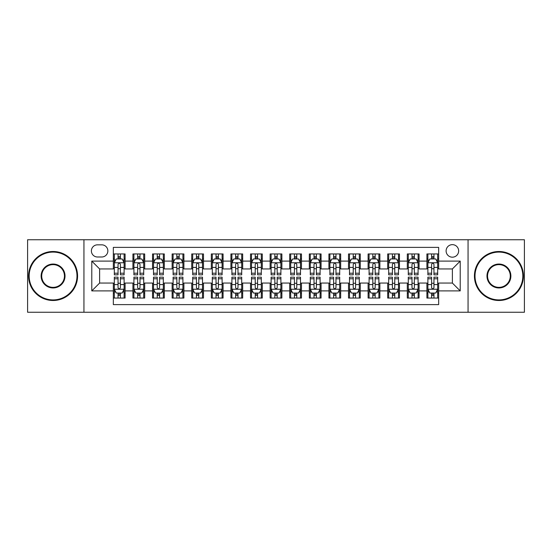 <?xml version="1.0" encoding="UTF-8"?>
<svg xmlns="http://www.w3.org/2000/svg" width="552" height="552" viewBox="0 0 552 552"><rect width="100%" height="100%" fill="white"/><g stroke="black" fill="none" stroke-linecap="round" stroke-linejoin="round"><path stroke-width="0.83" d="M452.378 244.646A6.272 6.272 0 0 0 446.106 250.912A6.272 6.272 0 0 0 452.378 257.184A6.272 6.272 0 0 0 458.65 250.912A6.272 6.272 0 0 0 452.378 244.646M468.055 312.253L524.4 312.253L524.4 239.747L468.055 239.747L468.055 312.253L83.945 312.253L83.945 239.747L27.6 239.747L27.6 312.253L83.945 312.253M438.661 253.954L426.903 253.954L426.903 261.103L419.065 261.103L419.065 268.948L426.903 268.948L426.903 261.103M419.065 261.103L419.065 253.954L407.307 253.954L407.307 261.103L399.462 261.103L399.462 268.948L407.307 268.948L407.307 261.103M399.462 261.103L399.462 253.954L387.704 253.954L387.704 261.103L379.866 261.103L379.866 268.948L387.704 268.948L387.704 261.103M379.866 261.103L379.866 253.954L368.108 253.954L368.108 261.103L360.27 261.103L360.27 268.948L368.108 268.948L368.108 261.103M360.27 261.103L360.27 253.954L348.512 253.954L348.512 261.103L340.674 261.103L340.674 268.948L348.512 268.948L348.512 261.103M340.674 261.103L340.674 253.954L328.916 253.954L328.916 261.103L321.078 261.103L321.078 268.948L328.916 268.948L328.916 261.103M321.078 261.103L321.078 253.954L309.313 253.954L309.313 261.103L301.475 261.103L301.475 268.948L309.313 268.948L309.313 261.103M301.475 261.103L301.475 253.954L289.717 253.954L289.717 261.103L281.879 261.103L281.879 268.948L289.717 268.948L289.717 261.103M281.879 261.103L281.879 253.954L270.121 253.954L270.121 261.103L262.283 261.103L262.283 268.948L270.121 268.948L270.121 261.103M262.283 261.103L262.283 253.954L250.525 253.954L250.525 261.103L242.687 261.103L242.687 268.948L250.525 268.948L250.525 261.103M242.687 261.103L242.687 253.954L230.922 253.954L230.922 261.103L223.084 261.103L223.084 268.948L230.922 268.948L230.922 261.103M223.084 261.103L223.084 253.954L211.326 253.954L211.326 261.103L203.488 261.103L203.488 268.948L211.326 268.948L211.326 261.103M203.488 261.103L203.488 253.954L191.73 253.954L191.73 261.103L183.892 261.103L183.892 268.948L191.73 268.948L191.73 261.103M183.892 261.103L183.892 253.954L172.134 253.954L172.134 261.103L164.296 261.103L164.296 268.948L172.134 268.948L172.134 261.103M164.296 261.103L164.296 253.954L152.538 253.954L152.538 261.103L144.693 261.103L144.693 268.948L152.538 268.948L152.538 261.103M144.693 261.103L144.693 253.954L132.935 253.954L132.935 268.948L125.097 268.948L125.097 253.954L113.339 253.954M113.339 298.045L125.097 298.045L125.097 283.052L132.935 283.052L132.935 298.045L144.693 298.045L144.693 283.052L152.538 283.052L152.538 290.897L144.693 290.897M152.538 290.897L152.538 298.045L164.296 298.045L164.296 283.052L172.134 283.052L172.134 290.897L164.296 290.897M172.134 290.897L172.134 298.045L183.892 298.045L183.892 283.052L191.73 283.052L191.73 290.897L183.892 290.897M191.73 290.897L191.73 298.045L203.488 298.045L203.488 283.052L211.326 283.052L211.326 290.897L203.488 290.897M211.326 290.897L211.326 298.045L223.084 298.045L223.084 283.052L230.922 283.052L230.922 290.897L223.084 290.897M230.922 290.897L230.922 298.045L242.687 298.045L242.687 283.052L250.525 283.052L250.525 290.897L242.687 290.897M250.525 290.897L250.525 298.045L262.283 298.045L262.283 283.052L270.121 283.052L270.121 290.897L262.283 290.897M270.121 290.897L270.121 298.045L281.879 298.045L281.879 283.052L289.717 283.052L289.717 290.897L281.879 290.897M289.717 290.897L289.717 298.045L301.475 298.045L301.475 283.052L309.313 283.052L309.313 290.897L301.475 290.897M309.313 290.897L309.313 298.045L321.078 298.045L321.078 283.052L328.916 283.052L328.916 290.897L321.078 290.897M328.916 290.897L328.916 298.045L340.674 298.045L340.674 283.052L348.512 283.052L348.512 290.897L340.674 290.897M348.512 290.897L348.512 298.045L360.27 298.045L360.27 283.052L368.108 283.052L368.108 290.897L360.27 290.897M368.108 290.897L368.108 298.045L379.866 298.045L379.866 283.052L387.704 283.052L387.704 290.897L379.866 290.897M387.704 290.897L387.704 298.045L399.462 298.045L399.462 283.052L407.307 283.052L407.307 290.897L399.462 290.897M407.307 290.897L407.307 298.045L419.065 298.045L419.065 283.052L426.903 283.052L426.903 290.897L419.065 290.897M97.462 256.99L101.775 256.99A6.072 6.072 0 0 0 107.854 250.912A6.072 6.072 0 0 0 101.775 244.84L97.462 244.84A6.072 6.072 0 0 0 91.39 250.912A6.072 6.072 0 0 0 97.462 256.99M468.055 239.747L83.945 239.747M438.661 261.103L438.661 247.386L113.339 247.386L113.339 268.948L99.622 268.948L99.622 283.052L113.339 283.052L113.339 304.614L438.661 304.614L438.661 283.052L452.378 283.052L452.378 268.948L438.661 268.948L438.661 261.103L460.216 261.103L460.216 290.897L438.661 290.897M113.339 290.897L91.784 290.897L91.784 261.103L113.339 261.103M426.903 290.897L426.903 298.045L438.661 298.045M113.339 258.853L114.319 258.853M118.045 258.853L120.398 258.853M124.117 258.853L125.097 258.853M113.339 268.748L114.319 268.748M118.045 268.748L120.398 268.748M124.117 268.748L125.097 268.748M113.339 283.252L114.319 283.252M118.045 283.252L120.398 283.252M124.117 283.252L125.097 283.252M113.339 293.147L114.319 293.147M118.045 293.147L120.398 293.147M124.117 293.147L125.097 293.147M132.935 268.748L133.915 268.748M137.641 268.748L139.994 268.748M143.713 268.748L144.693 268.748M132.935 258.853L133.915 258.853M137.641 258.853L139.994 258.853M143.713 258.853L144.693 258.853M132.935 283.252L133.915 283.252M137.641 283.252L139.994 283.252M143.713 283.252L144.693 283.252M132.935 293.147L133.915 293.147M137.641 293.147L139.994 293.147M143.713 293.147L144.693 293.147M152.538 283.252L153.518 283.252M157.237 283.252L159.59 283.252M163.316 283.252L164.296 283.252M152.538 293.147L153.518 293.147M157.237 293.147L159.59 293.147M163.316 293.147L164.296 293.147M152.538 258.853L153.518 258.853M157.237 258.853L159.59 258.853M163.316 258.853L164.296 258.853M152.538 268.748L153.518 268.748M157.237 268.748L159.59 268.748M163.316 268.748L164.296 268.748M172.134 283.252L173.114 283.252M176.833 283.252L179.186 283.252M182.912 283.252L183.892 283.252M172.134 293.147L173.114 293.147M176.833 293.147L179.186 293.147M182.912 293.147L183.892 293.147M172.134 258.853L173.114 258.853M176.833 258.853L179.186 258.853M182.912 258.853L183.892 258.853M172.134 268.748L173.114 268.748M176.833 268.748L179.186 268.748M182.912 268.748L183.892 268.748M191.73 283.252L192.71 283.252M196.436 283.252L198.782 283.252M202.508 283.252L203.488 283.252M191.73 293.147L192.71 293.147M196.436 293.147L198.782 293.147M202.508 293.147L203.488 293.147M191.73 258.853L192.71 258.853M196.436 258.853L198.782 258.853M202.508 258.853L203.488 258.853M191.73 268.748L192.71 268.748M196.436 268.748L198.782 268.748M202.508 268.748L203.488 268.748M211.326 283.252L212.306 283.252M216.032 283.252L218.385 283.252M222.104 283.252L223.084 283.252M211.326 293.147L212.306 293.147M216.032 293.147L218.385 293.147M222.104 293.147L223.084 293.147M211.326 258.853L212.306 258.853M216.032 258.853L218.385 258.853M222.104 258.853L223.084 258.853M211.326 268.748L212.306 268.748M216.032 268.748L218.385 268.748M222.104 268.748L223.084 268.748M230.922 283.252L231.902 283.252M235.628 283.252L237.981 283.252M241.707 283.252L242.687 283.252M230.922 293.147L231.902 293.147M235.628 293.147L237.981 293.147M241.707 293.147L242.687 293.147M230.922 258.853L231.902 258.853M235.628 258.853L237.981 258.853M241.707 258.853L242.687 258.853M230.922 268.748L231.902 268.748M235.628 268.748L237.981 268.748M241.707 268.748L242.687 268.748M250.525 283.252L251.505 283.252M255.224 283.252L257.577 283.252M261.303 283.252L262.283 283.252M250.525 293.147L251.505 293.147M255.224 293.147L257.577 293.147M261.303 293.147L262.283 293.147M250.525 258.853L251.505 258.853M255.224 258.853L257.577 258.853M261.303 258.853L262.283 258.853M250.525 268.748L251.505 268.748M255.224 268.748L257.577 268.748M261.303 268.748L262.283 268.748M270.121 283.252L271.101 283.252M274.827 283.252L277.173 283.252M280.899 283.252L281.879 283.252M270.121 293.147L271.101 293.147M274.827 293.147L277.173 293.147M280.899 293.147L281.879 293.147M270.121 258.853L271.101 258.853M274.827 258.853L277.173 258.853M280.899 258.853L281.879 258.853M270.121 268.748L271.101 268.748M274.827 268.748L277.173 268.748M280.899 268.748L281.879 268.748M289.717 283.252L290.697 283.252M294.423 283.252L296.776 283.252M300.495 283.252L301.475 283.252M289.717 293.147L290.697 293.147M294.423 293.147L296.776 293.147M300.495 293.147L301.475 293.147M289.717 258.853L290.697 258.853M294.423 258.853L296.776 258.853M300.495 258.853L301.475 258.853M289.717 268.748L290.697 268.748M294.423 268.748L296.776 268.748M300.495 268.748L301.475 268.748M309.313 283.252L310.293 283.252M314.019 283.252L316.372 283.252M320.098 283.252L321.078 283.252M309.313 293.147L310.293 293.147M314.019 293.147L316.372 293.147M320.098 293.147L321.078 293.147M309.313 258.853L310.293 258.853M314.019 258.853L316.372 258.853M320.098 258.853L321.078 258.853M309.313 268.748L310.293 268.748M314.019 268.748L316.372 268.748M320.098 268.748L321.078 268.748M328.916 283.252L329.896 283.252M333.615 283.252L335.968 283.252M339.694 283.252L340.674 283.252M328.916 293.147L329.896 293.147M333.615 293.147L335.968 293.147M339.694 293.147L340.674 293.147M328.916 258.853L329.896 258.853M333.615 258.853L335.968 258.853M339.694 258.853L340.674 258.853M328.916 268.748L329.896 268.748M333.615 268.748L335.968 268.748M339.694 268.748L340.674 268.748M348.512 283.252L349.492 283.252M353.218 283.252L355.564 283.252M359.29 283.252L360.27 283.252M348.512 293.147L349.492 293.147M353.218 293.147L355.564 293.147M359.29 293.147L360.27 293.147M348.512 258.853L349.492 258.853M353.218 258.853L355.564 258.853M359.29 258.853L360.27 258.853M348.512 268.748L349.492 268.748M353.218 268.748L355.564 268.748M359.29 268.748L360.27 268.748M368.108 283.252L369.088 283.252M372.814 283.252L375.167 283.252M378.886 283.252L379.866 283.252M368.108 293.147L369.088 293.147M372.814 293.147L375.167 293.147M378.886 293.147L379.866 293.147M368.108 258.853L369.088 258.853M372.814 258.853L375.167 258.853M378.886 258.853L379.866 258.853M368.108 268.748L369.088 268.748M372.814 268.748L375.167 268.748M378.886 268.748L379.866 268.748M387.704 283.252L388.684 283.252M392.41 283.252L394.763 283.252M398.482 283.252L399.462 283.252M387.704 293.147L388.684 293.147M392.41 293.147L394.763 293.147M398.482 293.147L399.462 293.147M387.704 258.853L388.684 258.853M392.41 258.853L394.763 258.853M398.482 258.853L399.462 258.853M387.704 268.748L388.684 268.748M392.41 268.748L394.763 268.748M398.482 268.748L399.462 268.748M407.307 283.252L408.287 283.252M412.006 283.252L414.359 283.252M418.085 283.252L419.065 283.252M407.307 293.147L408.287 293.147M412.006 293.147L414.359 293.147M418.085 293.147L419.065 293.147M407.307 258.853L408.287 258.853M412.006 258.853L414.359 258.853M418.085 258.853L419.065 258.853M407.307 268.748L408.287 268.748M412.006 268.748L414.359 268.748M418.085 268.748L419.065 268.748M426.903 283.252L427.883 283.252M431.602 283.252L433.955 283.252M437.681 283.252L438.661 283.252M426.903 293.147L427.883 293.147M431.602 293.147L433.955 293.147M437.681 293.147L438.661 293.147M426.903 258.853L427.883 258.853M431.602 258.853L433.955 258.853M437.681 258.853L438.661 258.853M426.903 268.748L427.883 268.748M431.602 268.748L433.955 268.748M437.681 268.748L438.661 268.748M99.622 268.948L91.784 261.103M99.622 283.052L91.784 290.897M460.216 261.103L452.378 268.948M460.216 290.897L452.378 283.052M120.398 256.501L118.045 256.501M124.117 273.226L120.398 273.226L120.398 274.827L124.117 274.827L124.117 262.869L122.158 258.95L116.279 258.95L114.319 262.869L114.319 274.827L118.045 274.827L118.045 273.226L114.319 273.226M114.319 262.869L114.319 253.954M124.117 262.869L124.117 253.954M118.045 258.95L118.045 253.954M120.398 253.954L120.398 258.95M120.398 273.226L120.398 264.339C119.611 262.828 118.825 262.828 118.045 264.339L118.045 273.226M118.045 295.499L120.398 295.499M114.319 278.774L118.045 278.774L118.045 277.173L114.319 277.173L114.319 289.131L116.279 293.05L122.158 293.05L124.117 289.131L124.117 277.173L120.398 277.173L120.398 278.774L124.117 278.774M124.117 289.131L124.117 298.045M114.319 289.131L114.319 298.045M120.398 293.05L120.398 298.045M118.045 298.045L118.045 293.05M118.045 278.774L118.045 287.661C118.825 289.172 119.611 289.172 120.398 287.661L120.398 278.774M53.075 252.091A23.908 23.908 0 0 0 29.166 276A23.908 23.908 0 0 0 53.075 299.908A23.908 23.908 0 0 0 76.983 276A23.908 23.908 0 0 0 53.075 252.091M53.075 300.495A24.495 24.495 0 0 1 28.58 276A24.495 24.495 0 0 1 53.075 251.505A24.495 24.495 0 0 1 77.577 276A24.495 24.495 0 0 1 53.075 300.495M53.075 264.042A11.958 11.958 0 0 1 65.032 276A11.958 11.958 0 0 1 53.075 287.958A11.958 11.958 0 0 1 41.124 276A11.958 11.958 0 0 1 53.075 264.042M53.075 287.364A11.364 11.364 0 0 0 64.446 276A11.364 11.364 0 0 0 53.075 264.636A11.364 11.364 0 0 0 41.71 276A11.364 11.364 0 0 0 53.075 287.364M498.925 252.091A23.908 23.908 0 0 0 475.017 276A23.908 23.908 0 0 0 498.925 299.908A23.908 23.908 0 0 0 522.834 276A23.908 23.908 0 0 0 498.925 252.091M498.925 300.495A24.495 24.495 0 0 1 474.423 276A24.495 24.495 0 0 1 498.925 251.505A24.495 24.495 0 0 1 523.42 276A24.495 24.495 0 0 1 498.925 300.495M498.925 264.042A11.958 11.958 0 0 1 510.876 276A11.958 11.958 0 0 1 498.925 287.958A11.958 11.958 0 0 1 486.967 276A11.958 11.958 0 0 1 498.925 264.042M498.925 287.364A11.364 11.364 0 0 0 510.289 276A11.364 11.364 0 0 0 498.925 264.636A11.364 11.364 0 0 0 487.554 276A11.364 11.364 0 0 0 498.925 287.364M139.994 256.501L137.641 256.501M143.713 273.226L139.994 273.226L139.994 274.827L143.713 274.827L143.713 262.869L141.754 258.95L135.875 258.95L133.915 262.869L133.915 274.827L137.641 274.827L137.641 273.226L133.915 273.226M133.915 262.869L133.915 253.954M143.713 262.869L143.713 253.954M137.641 258.95L137.641 253.954M139.994 253.954L139.994 258.95M139.994 273.226L139.994 264.339C139.207 262.828 138.428 262.828 137.641 264.339L137.641 273.226M159.59 256.501L157.237 256.501M163.316 273.226L159.59 273.226L159.59 274.827L163.316 274.827L163.316 262.869L161.356 258.95L155.478 258.95L153.518 262.869L153.518 274.827L157.237 274.827L157.237 273.226L153.518 273.226M153.518 262.869L153.518 253.954M163.316 262.869L163.316 253.954M157.237 258.95L157.237 253.954M159.59 253.954L159.59 258.95M159.59 273.226L159.59 264.339C158.81 262.828 158.024 262.828 157.237 264.339L157.237 273.226M179.186 256.501L176.833 256.501M182.912 273.226L179.186 273.226L179.186 274.827L182.912 274.827L182.912 262.869L180.952 258.95L175.074 258.95L173.114 262.869L173.114 274.827L176.833 274.827L176.833 273.226L173.114 273.226M173.114 262.869L173.114 253.954M182.912 262.869L182.912 253.954M176.833 258.95L176.833 253.954M179.186 253.954L179.186 258.95M179.186 273.226L179.186 264.339C178.406 262.828 177.62 262.828 176.833 264.339L176.833 273.226M198.782 256.501L196.436 256.501M202.508 273.226L198.782 273.226L198.782 274.827L202.508 274.827L202.508 262.869L200.548 258.95L194.67 258.95L192.71 262.869L192.71 274.827L196.436 274.827L196.436 273.226L192.71 273.226M192.71 262.869L192.71 253.954M202.508 262.869L202.508 253.954M196.436 258.95L196.436 253.954M198.782 253.954L198.782 258.95M198.782 273.226L198.782 264.339C198.002 262.828 197.216 262.828 196.436 264.339L196.436 273.226M137.641 295.499L139.994 295.499M133.915 278.774L137.641 278.774L137.641 277.173L133.915 277.173L133.915 289.131L135.875 293.05L141.754 293.05L143.713 289.131L143.713 277.173L139.994 277.173L139.994 278.774L143.713 278.774M143.713 289.131L143.713 298.045M133.915 289.131L133.915 298.045M139.994 293.05L139.994 298.045M137.641 298.045L137.641 293.05M137.641 278.774L137.641 287.661C138.421 289.172 139.207 289.172 139.994 287.661L139.994 278.774M157.237 295.499L159.59 295.499M153.518 278.774L157.237 278.774L157.237 277.173L153.518 277.173L153.518 289.131L155.478 293.05L161.356 293.05L163.316 289.131L163.316 277.173L159.59 277.173L159.59 278.774L163.316 278.774M163.316 289.131L163.316 298.045M153.518 289.131L153.518 298.045M159.59 293.05L159.59 298.045M157.237 298.045L157.237 293.05M157.237 278.774L157.237 287.661C158.024 289.172 158.803 289.172 159.59 287.661L159.59 278.774M176.833 295.499L179.186 295.499M173.114 278.774L176.833 278.774L176.833 277.173L173.114 277.173L173.114 289.131L175.074 293.05L180.952 293.05L182.912 289.131L182.912 277.173L179.186 277.173L179.186 278.774L182.912 278.774M182.912 289.131L182.912 298.045M173.114 289.131L173.114 298.045M179.186 293.05L179.186 298.045M176.833 298.045L176.833 293.05M176.833 278.774L176.833 287.661C177.62 289.172 178.399 289.172 179.186 287.661L179.186 278.774M196.436 295.499L198.782 295.499M192.71 278.774L196.436 278.774L196.436 277.173L192.71 277.173L192.71 289.131L194.67 293.05L200.548 293.05L202.508 289.131L202.508 277.173L198.782 277.173L198.782 278.774L202.508 278.774M202.508 289.131L202.508 298.045M192.71 289.131L192.71 298.045M198.782 293.05L198.782 298.045M196.436 298.045L196.436 293.05M196.436 278.774L196.436 287.661C197.216 289.172 198.002 289.172 198.782 287.661L198.782 278.774M218.385 256.501L216.032 256.501M222.104 273.226L218.385 273.226L218.385 274.827L222.104 274.827L222.104 262.869L220.144 258.95L214.266 258.95L212.306 262.869L212.306 274.827L216.032 274.827L216.032 273.226L212.306 273.226M212.306 262.869L212.306 253.954M222.104 262.869L222.104 253.954M216.032 258.95L216.032 253.954M218.385 253.954L218.385 258.95M218.385 273.226L218.385 264.339C217.598 262.828 216.819 262.828 216.032 264.339L216.032 273.226M216.032 295.499L218.385 295.499M212.306 278.774L216.032 278.774L216.032 277.173L212.306 277.173L212.306 289.131L214.266 293.05L220.144 293.05L222.104 289.131L222.104 277.173L218.385 277.173L218.385 278.774L222.104 278.774M222.104 289.131L222.104 298.045M212.306 289.131L212.306 298.045M218.385 293.05L218.385 298.045M216.032 298.045L216.032 293.05M216.032 278.774L216.032 287.661C216.812 289.172 217.598 289.172 218.385 287.661L218.385 278.774M237.981 256.501L235.628 256.501M241.707 273.226L237.981 273.226L237.981 274.827L241.707 274.827L241.707 262.869L239.747 258.95L233.862 258.95L231.902 262.869L231.902 274.827L235.628 274.827L235.628 273.226L231.902 273.226M231.902 262.869L231.902 253.954M241.707 262.869L241.707 253.954M235.628 258.95L235.628 253.954M237.981 253.954L237.981 258.95M237.981 273.226L237.981 264.339C237.194 262.828 236.415 262.828 235.628 264.339L235.628 273.226M235.628 295.499L237.981 295.499M231.902 278.774L235.628 278.774L235.628 277.173L231.902 277.173L231.902 289.131L233.862 293.05L239.747 293.05L241.707 289.131L241.707 277.173L237.981 277.173L237.981 278.774L241.707 278.774M241.707 289.131L241.707 298.045M231.902 289.131L231.902 298.045M237.981 293.05L237.981 298.045M235.628 298.045L235.628 293.05M235.628 278.774L235.628 287.661C236.415 289.172 237.194 289.172 237.981 287.661L237.981 278.774M257.577 256.501L255.224 256.501M261.303 273.226L257.577 273.226L257.577 274.827L261.303 274.827L261.303 262.869L259.343 258.95L253.465 258.95L251.505 262.869L251.505 274.827L255.224 274.827L255.224 273.226L251.505 273.226M251.505 262.869L251.505 253.954M261.303 262.869L261.303 253.954M255.224 258.95L255.224 253.954M257.577 253.954L257.577 258.95M257.577 273.226L257.577 264.339C256.797 262.828 256.011 262.828 255.224 264.339L255.224 273.226M255.224 295.499L257.577 295.499M251.505 278.774L255.224 278.774L255.224 277.173L251.505 277.173L251.505 289.131L253.465 293.05L259.343 293.05L261.303 289.131L261.303 277.173L257.577 277.173L257.577 278.774L261.303 278.774M261.303 289.131L261.303 298.045M251.505 289.131L251.505 298.045M257.577 293.05L257.577 298.045M255.224 298.045L255.224 293.05M255.224 278.774L255.224 287.661C256.011 289.172 256.79 289.172 257.577 287.661L257.577 278.774M277.173 256.501L274.827 256.501M280.899 273.226L277.173 273.226L277.173 274.827L280.899 274.827L280.899 262.869L278.939 258.95L273.061 258.95L271.101 262.869L271.101 274.827L274.827 274.827L274.827 273.226L271.101 273.226M271.101 262.869L271.101 253.954M280.899 262.869L280.899 253.954M274.827 258.95L274.827 253.954M277.173 253.954L277.173 258.95M277.173 273.226L277.173 264.339C276.393 262.828 275.607 262.828 274.827 264.339L274.827 273.226M274.827 295.499L277.173 295.499M271.101 278.774L274.827 278.774L274.827 277.173L271.101 277.173L271.101 289.131L273.061 293.05L278.939 293.05L280.899 289.131L280.899 277.173L277.173 277.173L277.173 278.774L280.899 278.774M280.899 289.131L280.899 298.045M271.101 289.131L271.101 298.045M277.173 293.05L277.173 298.045M274.827 298.045L274.827 293.05M274.827 278.774L274.827 287.661C275.607 289.172 276.393 289.172 277.173 287.661L277.173 278.774M296.776 256.501L294.423 256.501M300.495 273.226L296.776 273.226L296.776 274.827L300.495 274.827L300.495 262.869L298.535 258.95L292.657 258.95L290.697 262.869L290.697 274.827L294.423 274.827L294.423 273.226L290.697 273.226M290.697 262.869L290.697 253.954M300.495 262.869L300.495 253.954M294.423 258.95L294.423 253.954M296.776 253.954L296.776 258.95M296.776 273.226L296.776 264.339C295.989 262.828 295.21 262.828 294.423 264.339L294.423 273.226M294.423 295.499L296.776 295.499M290.697 278.774L294.423 278.774L294.423 277.173L290.697 277.173L290.697 289.131L292.657 293.05L298.535 293.05L300.495 289.131L300.495 277.173L296.776 277.173L296.776 278.774L300.495 278.774M300.495 289.131L300.495 298.045M290.697 289.131L290.697 298.045M296.776 293.05L296.776 298.045M294.423 298.045L294.423 293.05M294.423 278.774L294.423 287.661C295.203 289.172 295.989 289.172 296.776 287.661L296.776 278.774M316.372 256.501L314.019 256.501M320.098 273.226L316.372 273.226L316.372 274.827L320.098 274.827L320.098 262.869L318.138 258.95L312.253 258.95L310.293 262.869L310.293 274.827L314.019 274.827L314.019 273.226L310.293 273.226M310.293 262.869L310.293 253.954M320.098 262.869L320.098 253.954M314.019 258.95L314.019 253.954M316.372 253.954L316.372 258.95M316.372 273.226L316.372 264.339C315.585 262.828 314.806 262.828 314.019 264.339L314.019 273.226M314.019 295.499L316.372 295.499M310.293 278.774L314.019 278.774L314.019 277.173L310.293 277.173L310.293 289.131L312.253 293.05L318.138 293.05L320.098 289.131L320.098 277.173L316.372 277.173L316.372 278.774L320.098 278.774M320.098 289.131L320.098 298.045M310.293 289.131L310.293 298.045M316.372 293.05L316.372 298.045M314.019 298.045L314.019 293.05M314.019 278.774L314.019 287.661C314.806 289.172 315.585 289.172 316.372 287.661L316.372 278.774M335.968 256.501L333.615 256.501M339.694 273.226L335.968 273.226L335.968 274.827L339.694 274.827L339.694 262.869L337.734 258.95L331.855 258.95L329.896 262.869L329.896 274.827L333.615 274.827L333.615 273.226L329.896 273.226M329.896 262.869L329.896 253.954M339.694 262.869L339.694 253.954M333.615 258.95L333.615 253.954M335.968 253.954L335.968 258.95M335.968 273.226L335.968 264.339C335.188 262.828 334.402 262.828 333.615 264.339L333.615 273.226M333.615 295.499L335.968 295.499M329.896 278.774L333.615 278.774L333.615 277.173L329.896 277.173L329.896 289.131L331.855 293.05L337.734 293.05L339.694 289.131L339.694 277.173L335.968 277.173L335.968 278.774L339.694 278.774M339.694 289.131L339.694 298.045M329.896 289.131L329.896 298.045M335.968 293.05L335.968 298.045M333.615 298.045L333.615 293.05M333.615 278.774L333.615 287.661C334.402 289.172 335.181 289.172 335.968 287.661L335.968 278.774M355.564 256.501L353.218 256.501M359.29 273.226L355.564 273.226L355.564 274.827L359.29 274.827L359.29 262.869L357.33 258.95L351.452 258.95L349.492 262.869L349.492 274.827L353.218 274.827L353.218 273.226L349.492 273.226M349.492 262.869L349.492 253.954M359.29 262.869L359.29 253.954M353.218 258.95L353.218 253.954M355.564 253.954L355.564 258.95M355.564 273.226L355.564 264.339C354.784 262.828 353.998 262.828 353.218 264.339L353.218 273.226M353.218 295.499L355.564 295.499M349.492 278.774L353.218 278.774L353.218 277.173L349.492 277.173L349.492 289.131L351.452 293.05L357.33 293.05L359.29 289.131L359.29 277.173L355.564 277.173L355.564 278.774L359.29 278.774M359.29 289.131L359.29 298.045M349.492 289.131L349.492 298.045M355.564 293.05L355.564 298.045M353.218 298.045L353.218 293.05M353.218 278.774L353.218 287.661C353.998 289.172 354.784 289.172 355.564 287.661L355.564 278.774M375.167 256.501L372.814 256.501M378.886 273.226L375.167 273.226L375.167 274.827L378.886 274.827L378.886 262.869L376.926 258.95L371.047 258.95L369.088 262.869L369.088 274.827L372.814 274.827L372.814 273.226L369.088 273.226M369.088 262.869L369.088 253.954M378.886 262.869L378.886 253.954M372.814 258.95L372.814 253.954M375.167 253.954L375.167 258.95M375.167 273.226L375.167 264.339C374.38 262.828 373.601 262.828 372.814 264.339L372.814 273.226M372.814 295.499L375.167 295.499M369.088 278.774L372.814 278.774L372.814 277.173L369.088 277.173L369.088 289.131L371.047 293.05L376.926 293.05L378.886 289.131L378.886 277.173L375.167 277.173L375.167 278.774L378.886 278.774M378.886 289.131L378.886 298.045M369.088 289.131L369.088 298.045M375.167 293.05L375.167 298.045M372.814 298.045L372.814 293.05M372.814 278.774L372.814 287.661C373.594 289.172 374.38 289.172 375.167 287.661L375.167 278.774M394.763 256.501L392.41 256.501M398.482 273.226L394.763 273.226L394.763 274.827L398.482 274.827L398.482 262.869L396.522 258.95L390.643 258.95L388.684 262.869L388.684 274.827L392.41 274.827L392.41 273.226L388.684 273.226M388.684 262.869L388.684 253.954M398.482 262.869L398.482 253.954M392.41 258.95L392.41 253.954M394.763 253.954L394.763 258.95M394.763 273.226L394.763 264.339C393.976 262.828 393.196 262.828 392.41 264.339L392.41 273.226M392.41 295.499L394.763 295.499M388.684 278.774L392.41 278.774L392.41 277.173L388.684 277.173L388.684 289.131L390.643 293.05L396.522 293.05L398.482 289.131L398.482 277.173L394.763 277.173L394.763 278.774L398.482 278.774M398.482 289.131L398.482 298.045M388.684 289.131L388.684 298.045M394.763 293.05L394.763 298.045M392.41 298.045L392.41 293.05M392.41 278.774L392.41 287.661C393.19 289.172 393.976 289.172 394.763 287.661L394.763 278.774M414.359 256.501L412.006 256.501M418.085 273.226L414.359 273.226L414.359 274.827L418.085 274.827L418.085 262.869L416.125 258.95L410.246 258.95L408.287 262.869L408.287 274.827L412.006 274.827L412.006 273.226L408.287 273.226M408.287 262.869L408.287 253.954M418.085 262.869L418.085 253.954M412.006 258.95L412.006 253.954M414.359 253.954L414.359 258.95M414.359 273.226L414.359 264.339C413.579 262.828 412.792 262.828 412.006 264.339L412.006 273.226M412.006 295.499L414.359 295.499M408.287 278.774L412.006 278.774L412.006 277.173L408.287 277.173L408.287 289.131L410.246 293.05L416.125 293.05L418.085 289.131L418.085 277.173L414.359 277.173L414.359 278.774L418.085 278.774M418.085 289.131L418.085 298.045M408.287 289.131L408.287 298.045M414.359 293.05L414.359 298.045M412.006 298.045L412.006 293.05M412.006 278.774L412.006 287.661C412.792 289.172 413.572 289.172 414.359 287.661L414.359 278.774M433.955 256.501L431.602 256.501M437.681 273.226L433.955 273.226L433.955 274.827L437.681 274.827L437.681 262.869L435.721 258.95L429.842 258.95L427.883 262.869L427.883 274.827L431.602 274.827L431.602 273.226L427.883 273.226M427.883 262.869L427.883 253.954M437.681 262.869L437.681 253.954M431.602 258.95L431.602 253.954M433.955 253.954L433.955 258.95M433.955 273.226L433.955 264.339C433.175 262.828 432.388 262.828 431.602 264.339L431.602 273.226M431.602 295.499L433.955 295.499M427.883 278.774L431.602 278.774L431.602 277.173L427.883 277.173L427.883 289.131L429.842 293.05L435.721 293.05L437.681 289.131L437.681 277.173L433.955 277.173L433.955 278.774L437.681 278.774M437.681 289.131L437.681 298.045M427.883 289.131L427.883 298.045M433.955 293.05L433.955 298.045M431.602 298.045L431.602 293.05M431.602 278.774L431.602 287.661C432.388 289.172 433.175 289.172 433.955 287.661L433.955 278.774M132.935 290.897L125.097 290.897M132.935 261.103L125.097 261.103M124.069 262.773L114.367 262.773M114.319 260.026L115.741 260.026M122.696 260.026L124.117 260.026M118.045 267.409L114.319 267.409M124.117 267.409L120.398 267.409M120.398 257.75L118.045 257.75M114.367 289.227L124.069 289.227M124.117 291.973L122.696 291.973M115.741 291.973L114.319 291.973M120.398 284.59L124.117 284.59M114.319 284.59L118.045 284.59M118.045 294.25L120.398 294.25M143.665 262.773L133.963 262.773M133.915 260.026L135.337 260.026M142.299 260.026L143.713 260.026M137.641 267.409L133.915 267.409M143.713 267.409L139.994 267.409M139.994 257.75L137.641 257.75M163.268 262.773L153.566 262.773M153.518 260.026L154.933 260.026M161.895 260.026L163.316 260.026M157.237 267.409L153.518 267.409M163.316 267.409L159.59 267.409M159.59 257.75L157.237 257.75M182.864 262.773L173.162 262.773M173.114 260.026L174.535 260.026M181.491 260.026L182.912 260.026M176.833 267.409L173.114 267.409M182.912 267.409L179.186 267.409M179.186 257.75L176.833 257.75M202.46 262.773L192.758 262.773M192.71 260.026L194.131 260.026M201.087 260.026L202.508 260.026M196.436 267.409L192.71 267.409M202.508 267.409L198.782 267.409M198.782 257.75L196.436 257.75M133.963 289.227L143.665 289.227M143.713 291.973L142.299 291.973M135.337 291.973L133.915 291.973M139.994 284.59L143.713 284.59M133.915 284.59L137.641 284.59M137.641 294.25L139.994 294.25M153.566 289.227L163.268 289.227M163.316 291.973L161.895 291.973M154.933 291.973L153.518 291.973M159.59 284.59L163.316 284.59M153.518 284.59L157.237 284.59M157.237 294.25L159.59 294.25M173.162 289.227L182.864 289.227M182.912 291.973L181.491 291.973M174.535 291.973L173.114 291.973M179.186 284.59L182.912 284.59M173.114 284.59L176.833 284.59M176.833 294.25L179.186 294.25M192.758 289.227L202.46 289.227M202.508 291.973L201.087 291.973M194.131 291.973L192.71 291.973M198.782 284.59L202.508 284.59M192.71 284.59L196.436 284.59M196.436 294.25L198.782 294.25M222.056 262.773L212.354 262.773M212.306 260.026L213.727 260.026M220.683 260.026L222.104 260.026M216.032 267.409L212.306 267.409M222.104 267.409L218.385 267.409M218.385 257.75L216.032 257.75M212.354 289.227L222.056 289.227M222.104 291.973L220.683 291.973M213.727 291.973L212.306 291.973M218.385 284.59L222.104 284.59M212.306 284.59L216.032 284.59M216.032 294.25L218.385 294.25M241.652 262.773L231.957 262.773M231.902 260.026L233.323 260.026M240.286 260.026L241.707 260.026M235.628 267.409L231.902 267.409M241.707 267.409L237.981 267.409M237.981 257.75L235.628 257.75M231.957 289.227L241.652 289.227M241.707 291.973L240.286 291.973M233.323 291.973L231.902 291.973M237.981 284.59L241.707 284.59M231.902 284.59L235.628 284.59M235.628 294.25L237.981 294.25M261.255 262.773L251.553 262.773M251.505 260.026L252.926 260.026M259.882 260.026L261.303 260.026M255.224 267.409L251.505 267.409M261.303 267.409L257.577 267.409M257.577 257.75L255.224 257.75M251.553 289.227L261.255 289.227M261.303 291.973L259.882 291.973M252.926 291.973L251.505 291.973M257.577 284.59L261.303 284.59M251.505 284.59L255.224 284.59M255.224 294.25L257.577 294.25M280.851 262.773L271.149 262.773M271.101 260.026L272.522 260.026M279.478 260.026L280.899 260.026M274.827 267.409L271.101 267.409M280.899 267.409L277.173 267.409M277.173 257.75L274.827 257.75M271.149 289.227L280.851 289.227M280.899 291.973L279.478 291.973M272.522 291.973L271.101 291.973M277.173 284.59L280.899 284.59M271.101 284.59L274.827 284.59M274.827 294.25L277.173 294.25M300.447 262.773L290.745 262.773M290.697 260.026L292.118 260.026M299.074 260.026L300.495 260.026M294.423 267.409L290.697 267.409M300.495 267.409L296.776 267.409M296.776 257.75L294.423 257.75M290.745 289.227L300.447 289.227M300.495 291.973L299.074 291.973M292.118 291.973L290.697 291.973M296.776 284.59L300.495 284.59M290.697 284.59L294.423 284.59M294.423 294.25L296.776 294.25M320.043 262.773L310.348 262.773M310.293 260.026L311.714 260.026M318.676 260.026L320.098 260.026M314.019 267.409L310.293 267.409M320.098 267.409L316.372 267.409M316.372 257.75L314.019 257.75M310.348 289.227L320.043 289.227M320.098 291.973L318.676 291.973M311.714 291.973L310.293 291.973M316.372 284.59L320.098 284.59M310.293 284.59L314.019 284.59M314.019 294.25L316.372 294.25M339.646 262.773L329.944 262.773M329.896 260.026L331.317 260.026M338.272 260.026L339.694 260.026M333.615 267.409L329.896 267.409M339.694 267.409L335.968 267.409M335.968 257.75L333.615 257.75M329.944 289.227L339.646 289.227M339.694 291.973L338.272 291.973M331.317 291.973L329.896 291.973M335.968 284.59L339.694 284.59M329.896 284.59L333.615 284.59M333.615 294.25L335.968 294.25M359.242 262.773L349.54 262.773M349.492 260.026L350.913 260.026M357.868 260.026L359.29 260.026M353.218 267.409L349.492 267.409M359.29 267.409L355.564 267.409M355.564 257.75L353.218 257.75M349.54 289.227L359.242 289.227M359.29 291.973L357.868 291.973M350.913 291.973L349.492 291.973M355.564 284.59L359.29 284.59M349.492 284.59L353.218 284.59M353.218 294.25L355.564 294.25M378.838 262.773L369.136 262.773M369.088 260.026L370.509 260.026M377.464 260.026L378.886 260.026M372.814 267.409L369.088 267.409M378.886 267.409L375.167 267.409M375.167 257.75L372.814 257.75M369.136 289.227L378.838 289.227M378.886 291.973L377.464 291.973M370.509 291.973L369.088 291.973M375.167 284.59L378.886 284.59M369.088 284.59L372.814 284.59M372.814 294.25L375.167 294.25M398.434 262.773L388.732 262.773M388.684 260.026L390.105 260.026M397.067 260.026L398.482 260.026M392.41 267.409L388.684 267.409M398.482 267.409L394.763 267.409M394.763 257.75L392.41 257.75M388.732 289.227L398.434 289.227M398.482 291.973L397.067 291.973M390.105 291.973L388.684 291.973M394.763 284.59L398.482 284.59M388.684 284.59L392.41 284.59M392.41 294.25L394.763 294.25M418.036 262.773L408.335 262.773M408.287 260.026L409.701 260.026M416.663 260.026L418.085 260.026M412.006 267.409L408.287 267.409M418.085 267.409L414.359 267.409M414.359 257.75L412.006 257.75M408.335 289.227L418.036 289.227M418.085 291.973L416.663 291.973M409.701 291.973L408.287 291.973M414.359 284.59L418.085 284.59M408.287 284.59L412.006 284.59M412.006 294.25L414.359 294.25M437.632 262.773L427.931 262.773M427.883 260.026L429.304 260.026M436.259 260.026L437.681 260.026M431.602 267.409L427.883 267.409M437.681 267.409L433.955 267.409M433.955 257.75L431.602 257.75M427.931 289.227L437.632 289.227M437.681 291.973L436.259 291.973M429.304 291.973L427.883 291.973M433.955 284.59L437.681 284.59M427.883 284.59L431.602 284.59M431.602 294.25L433.955 294.25"/></g></svg>
